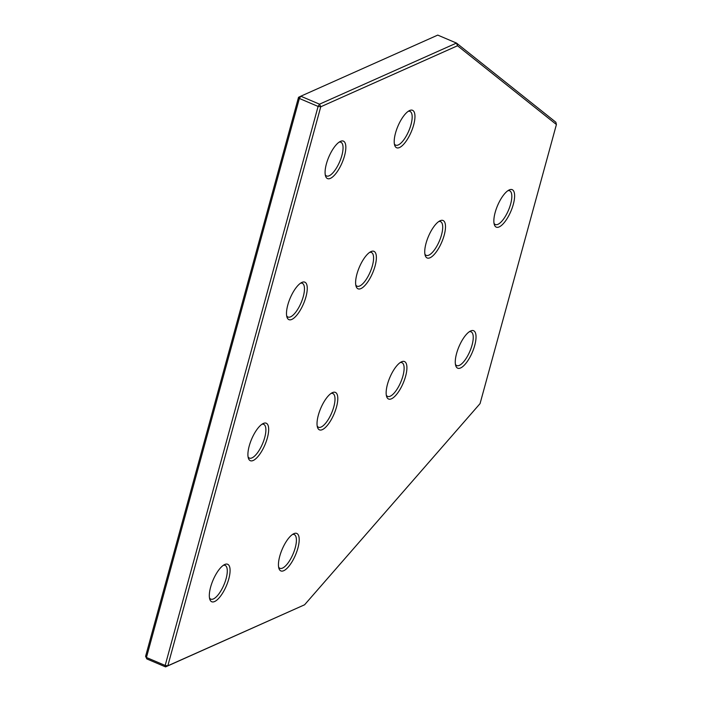 <?xml version="1.0" encoding="UTF-8"?>
<svg xmlns="http://www.w3.org/2000/svg" width="702" height="702" viewBox="0 0 702 702"><rect width="100%" height="100%" fill="white"/><g stroke="black" fill="none" stroke-linecap="round" stroke-linejoin="round"><path stroke-width="1.05" d="M145.586 656.335L146.832 658.932L145.586 656.335L298.525 97.315L300.781 96.209L319.515 104.177L456.484 43.068L555.879 122.245L556.414 124.535L457.52 45.762L456.484 43.068L437.75 35.1L300.781 96.209L299.368 98.464L146.437 657.484L165.172 665.452L167.831 665.794L304.589 604.782L480.063 403.606L556.414 124.535M298.525 97.315L299.368 98.464L318.103 106.432L319.515 104.177L320.761 106.774L167.831 665.794L165.567 666.9L165.172 665.452L318.103 106.432L320.761 106.774L457.52 45.762M304.589 604.782L165.567 666.9L146.832 658.932M344.533 155.809A20.358 7.239 -67 0 1 334.406 175.246A20.358 7.239 -67 0 1 325.561 176.105A20.358 7.239 -67 0 1 326.395 163.899A20.358 7.239 -67 0 1 340.303 141.453A20.358 7.239 -67 0 1 344.533 155.809M325.245 174.763A18.322 6.52 113 0 0 326.544 175.974A18.322 6.52 113 0 0 341.874 155.467A18.322 6.52 113 0 0 340.891 142.252A18.322 6.52 113 0 0 339.119 142.155M267.365 437.908A20.358 7.239 -67 0 1 257.239 457.344A20.358 7.239 -67 0 1 248.385 458.204A20.358 7.239 -67 0 1 249.219 446.007A20.358 7.239 -67 0 1 263.127 423.552A20.358 7.239 -67 0 1 267.365 437.908M248.069 456.862A18.322 6.52 113 0 0 249.368 458.073A18.322 6.52 113 0 0 264.707 437.574A18.322 6.52 113 0 0 263.715 424.35A18.322 6.52 113 0 0 261.943 424.262M513.311 204.352A20.358 7.239 -67 0 1 503.185 223.789A20.358 7.239 -67 0 1 494.331 224.649A20.358 7.239 -67 0 1 495.164 212.443A20.358 7.239 -67 0 1 509.073 189.996A20.358 7.239 -67 0 1 513.311 204.352M494.024 223.306A18.322 6.52 113 0 0 495.314 224.517A18.322 6.52 113 0 0 510.652 204.01A18.322 6.52 113 0 0 509.661 190.795A18.322 6.52 113 0 0 507.888 190.698M228.773 578.966A20.358 7.239 -67 0 1 218.647 598.402A20.358 7.239 -67 0 1 209.793 599.254A20.358 7.239 -67 0 1 210.635 587.056A20.358 7.239 -67 0 1 224.535 564.601A20.358 7.239 -67 0 1 228.773 578.966M209.486 597.911A18.322 6.52 113 0 0 210.775 599.122A18.322 6.52 113 0 0 226.114 578.623A18.322 6.52 113 0 0 225.123 565.4A18.322 6.52 113 0 0 223.35 565.312M305.949 296.858A20.358 7.239 -67 0 1 295.823 316.295A20.358 7.239 -67 0 1 286.969 317.155A20.358 7.239 -67 0 1 287.802 304.949A20.358 7.239 -67 0 1 301.711 282.502A20.358 7.239 -67 0 1 305.949 296.858M286.662 315.812A18.322 6.52 113 0 0 287.952 317.023A18.322 6.52 113 0 0 303.29 296.516A18.322 6.52 113 0 0 302.299 283.301A18.322 6.52 113 0 0 300.526 283.204M413.653 124.974A20.358 7.239 -67 0 1 403.527 144.41A20.358 7.239 -67 0 1 394.682 145.27A20.358 7.239 -67 0 1 395.516 133.064A20.358 7.239 -67 0 1 409.424 110.618A20.358 7.239 -67 0 1 413.653 124.974M394.366 143.919A18.322 6.52 113 0 0 395.665 145.138A18.322 6.52 113 0 0 410.995 124.631A18.322 6.52 113 0 0 410.012 111.416A18.322 6.52 113 0 0 408.239 111.32M375.07 266.023A20.358 7.239 -67 0 1 364.943 285.46A20.358 7.239 -67 0 1 356.089 286.319A20.358 7.239 -67 0 1 356.923 274.113A20.358 7.239 -67 0 1 370.832 251.667A20.358 7.239 -67 0 1 375.07 266.023M355.782 284.977A18.322 6.52 113 0 0 357.072 286.188A18.322 6.52 113 0 0 372.411 265.681A18.322 6.52 113 0 0 371.419 252.466A18.322 6.52 113 0 0 369.647 252.369M336.486 407.072A20.358 7.239 -67 0 1 326.36 426.509A20.358 7.239 -67 0 1 317.506 427.369A20.358 7.239 -67 0 1 318.339 415.172A20.358 7.239 -67 0 1 332.248 392.716A20.358 7.239 -67 0 1 336.486 407.072M317.19 426.026A18.322 6.52 113 0 0 318.489 427.237A18.322 6.52 113 0 0 333.827 406.739A18.322 6.52 113 0 0 332.836 393.515A18.322 6.52 113 0 0 331.063 393.427M297.894 548.122A20.358 7.239 -67 0 1 287.767 567.567A20.358 7.239 -67 0 1 278.913 568.418A20.358 7.239 -67 0 1 279.756 556.221A20.358 7.239 -67 0 1 293.664 533.766A20.358 7.239 -67 0 1 297.894 548.122M278.606 567.076A18.322 6.52 113 0 0 279.896 568.287A18.322 6.52 113 0 0 295.235 547.788A18.322 6.52 113 0 0 294.243 534.564A18.322 6.52 113 0 0 292.48 534.476M405.607 376.237A20.358 7.239 -67 0 1 395.48 395.674A20.358 7.239 -67 0 1 386.627 396.533A20.358 7.239 -67 0 1 387.46 384.336A20.358 7.239 -67 0 1 401.368 361.881A20.358 7.239 -67 0 1 405.607 376.237M386.311 395.191A18.322 6.52 113 0 0 387.609 396.402A18.322 6.52 113 0 0 402.948 375.895A18.322 6.52 113 0 0 401.956 362.68A18.322 6.52 113 0 0 400.184 362.592M444.19 235.188A20.358 7.239 -67 0 1 434.064 254.624A20.358 7.239 -67 0 1 425.21 255.484A20.358 7.239 -67 0 1 426.044 243.278A20.358 7.239 -67 0 1 439.952 220.832A20.358 7.239 -67 0 1 444.19 235.188M424.903 254.142A18.322 6.52 113 0 0 426.193 255.352A18.322 6.52 113 0 0 441.532 234.845A18.322 6.52 113 0 0 440.54 221.63A18.322 6.52 113 0 0 438.768 221.534M474.727 345.402A20.358 7.239 -67 0 1 464.601 364.838A20.358 7.239 -67 0 1 455.747 365.698A20.358 7.239 -67 0 1 456.581 353.492A20.358 7.239 -67 0 1 470.489 331.046A20.358 7.239 -67 0 1 474.727 345.402M455.431 364.356A18.322 6.52 113 0 0 456.73 365.567A18.322 6.52 113 0 0 472.069 345.059A18.322 6.52 113 0 0 471.077 331.844A18.322 6.52 113 0 0 469.305 331.748"/></g></svg>
